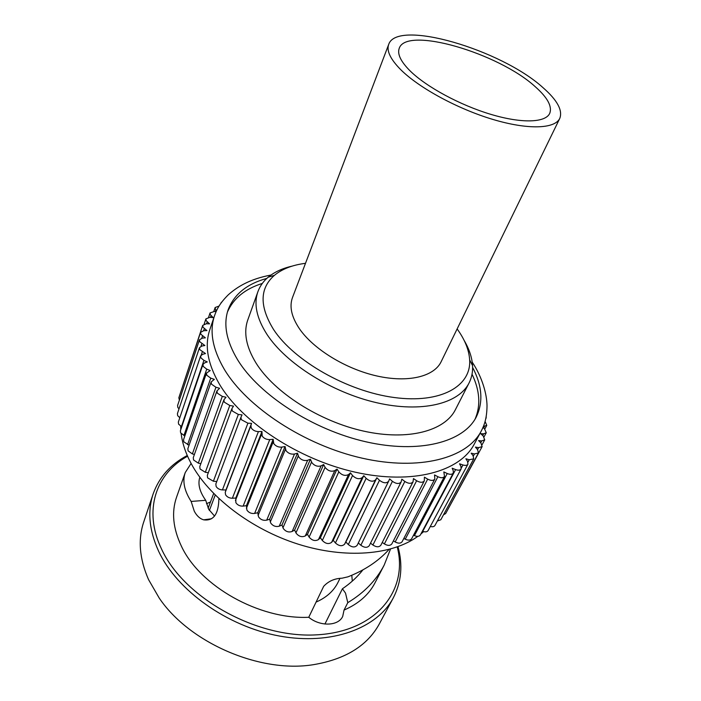 <?xml version="1.0" encoding="UTF-8"?>
<svg xmlns="http://www.w3.org/2000/svg" width="701" height="701" viewBox="0 0 701 701"><rect width="100%" height="100%" fill="white"/><g stroke="black" fill="none" stroke-linecap="round" stroke-linejoin="round"><path stroke-width="1.05" d="M187.579 456.228C156.069 473.394 142.829 510.31 161.598 549.155C183.767 597.611 256.215 638.392 316.291 634.861C376.542 631.829 408.569 590.049 397.23 546.946M397.984 546.675C402.979 564.936 401.436 581.97 393.349 597.778C377.41 628.201 331.739 645.63 279.445 636.026C227.212 626.528 176.897 590.444 158.628 551.249C149.147 530.429 147.333 511.292 153.177 493.846C159.171 477.136 170.527 464.351 187.263 455.492M153.177 493.846L143.74 521.93C137.825 539.586 139.438 558.828 148.577 579.657L159.206 598.041C189.331 642.817 260.01 673.407 313.268 664.706C345.383 659.326 367.412 645.717 379.346 623.881L393.349 597.778M266.836 278.393C246.936 283.879 234.046 294.341 228.149 309.781C223.181 324.274 226.344 340.966 237.639 359.841C259.011 394.838 312.751 429.792 366.053 441.823C419.417 453.959 463.422 442.147 476.207 417.121C483.427 402.26 482.227 385.699 472.614 367.438M305.505 263.313C292.475 264.978 282.1 268.991 274.389 275.353C259.598 288.339 259.344 306.425 273.627 329.601C294.14 360.936 347.468 391.368 394.155 397.511C440.955 403.864 471.44 386.146 469.652 359.85C469.004 349.869 464.833 339.564 457.131 328.927M464.15 340.432C469.241 349.107 472.036 357.501 472.553 365.633C472.903 371.889 471.738 377.664 469.065 382.965C458.734 403.758 421.748 413.082 376.735 402.733C331.783 392.472 285.903 363.451 266.915 334.307C256.592 318.123 253.596 303.884 257.942 291.598C259.975 286.026 263.392 281.224 268.185 277.193C274.468 272.006 282.503 268.299 292.317 266.073M257.942 291.598L247.812 319.875C243.37 332.458 246.139 346.907 256.137 363.214C274.512 392.569 319.419 421.362 363.696 431.133C408.026 440.99 444.784 431.001 455.387 409.699L469.065 382.965M262.297 283.441C245.026 288.917 233.424 298.424 227.475 311.963M339.897 578.509L338.022 582.338C333.746 590.961 326.429 597.55 316.072 602.098M199.838 477.276C197.647 484.023 199.61 491.699 205.717 500.312L191.154 501.443L194.282 511.204C196.779 515.875 199.908 518.749 203.676 519.835C213.525 521.167 218.598 514.096 218.878 498.63M206.506 503.73L210.484 501.942M214.559 516.076L208.696 509.294L205.717 500.312M389.029 549.461C378.461 561.115 364.774 570.237 347.959 576.827L341.965 578.211C334.552 578.465 328.454 581.173 323.669 586.334L308.755 617.274C320.138 626.773 338.346 626.159 342.701 616.424L344.042 610.08L347.792 602.65L345.514 593.125L342.421 588.77C350.474 583.311 357.291 577.019 362.899 569.895M342.421 588.77L324.922 624.03M351.797 575.276L352.296 581.129M388.556 481.403L357.168 545.29C354.969 547.709 352.016 547.463 348.309 544.563L345.865 542.031L344.585 544.195C342.053 546.535 339.004 546.123 335.42 542.968L333.22 540.34L331.617 542.337C328.708 544.414 325.606 543.801 322.311 540.48L320.383 537.763L318.464 539.586C315.196 541.382 312.076 540.55 309.106 537.097L307.476 534.328L305.268 535.95C301.903 537.43 298.863 536.519 296.146 533.224L294.622 530.07L292.142 531.472C288.733 532.646 285.789 531.673 283.309 528.545L281.968 525.014L279.235 526.188C275.835 527.073 272.996 526.039 270.744 523.086L269.64 519.222L266.687 520.16C263.322 520.773 260.614 519.695 258.564 516.909L257.749 512.746L254.612 513.439C251.326 513.815 248.759 512.694 246.901 510.091L246.437 505.666L243.133 506.104C239.961 506.262 237.543 505.123 235.878 502.696L235.799 498.043L232.373 498.236C229.341 498.192 227.08 497.053 225.591 494.801L225.231 492.382L225.95 489.973L222.427 489.911C219.571 489.71 217.468 488.571 216.136 486.485L215.847 483.962L240.907 417.349M482.963 427.479L484.382 428.609L486.266 432.754L483.637 433.823L480.676 433.691L483.173 435.926L484.724 439.86L481.666 440.92L478.573 440.579L480.895 442.918L482.13 446.616L478.617 447.641L475.409 447.098L477.53 449.525L478.468 452.96L474.481 453.933L471.168 453.179L473.07 455.676L473.736 458.84L469.258 459.733L465.876 458.769L467.532 461.319L467.953 464.185C467.085 465.455 465.42 465.718 462.958 464.965L459.532 463.79L460.916 466.375L461.127 468.934C460.154 470.318 458.305 470.537 455.606 469.582L452.171 468.198L453.267 470.8L453.302 473.026C452.198 474.542 450.173 474.708 447.238 473.517L443.821 471.931L444.513 476.408C443.269 478.056 441.06 478.152 437.906 476.715L434.541 474.936L434.822 479.046C433.42 480.816 431.036 480.842 427.68 479.133L424.403 477.171L424.307 480.868C422.729 482.779 420.171 482.726 416.631 480.728L413.467 478.59L413.029 481.867C411.268 483.909 408.534 483.769 404.836 481.464L401.831 479.177L401.103 482.008C399.141 484.172 396.24 483.944 392.42 481.324L389.598 478.897L388.634 481.263C386.444 483.559 383.394 483.234 379.478 480.29L376.875 477.74L375.622 479.817C373.098 482.025 369.935 481.543 366.141 478.354L363.784 475.716L362.198 477.626C359.262 479.572 356.038 478.871 352.542 475.532L350.465 472.825L348.546 474.542C345.216 476.207 341.974 475.304 338.811 471.843L337.032 469.083L334.806 470.608C331.38 471.948 328.217 470.976 325.308 467.672L323.643 464.544L321.119 465.841C317.641 466.884 314.574 465.841 311.91 462.713L310.42 459.225L307.634 460.294C304.146 461.056 301.193 459.961 298.766 457.008L297.513 453.205L294.49 454.029C291.038 454.537 288.207 453.398 286.008 450.62L285.053 446.528L281.828 447.107C278.437 447.378 275.756 446.213 273.767 443.61L273.162 439.273L269.762 439.606C266.485 439.658 263.962 438.475 262.165 436.057L261.964 431.518L258.424 431.606C255.295 431.474 252.93 430.291 251.317 428.048L250.888 425.682L251.563 423.351L247.917 423.194L241.328 419.662L240.969 417.191L242.047 414.861L238.34 414.457L232.276 410.988L231.926 408.595L233.512 406.124L229.779 405.493L224.241 402.12L223.899 399.798L226.011 397.239L222.296 396.389L217.292 393.147L216.951 390.895L219.615 388.293L215.934 387.241L211.465 384.157L211.132 381.975L214.34 379.372L210.738 378.128L206.786 375.237L206.462 373.116L210.23 370.557L206.734 369.147L203.281 366.465L202.966 364.397L204.622 362.899L207.286 361.926L203.93 360.367L200.959 357.913L200.635 355.898L202.659 354.303L205.498 353.549L199.794 349.65L199.47 347.687L201.862 346.04L204.867 345.505L199.776 341.746L199.452 339.827L202.23 338.154L205.358 337.838L200.863 334.254L200.547 332.379L203.711 330.706L206.935 330.6L203.027 327.227L202.712 325.378L206.26 323.757L209.555 323.853L206.217 320.707L205.892 318.885L209.836 317.325L213.174 317.623L210.379 314.723L210.055 312.926L214.383 311.463L216.083 311.708M216.767 481.517L213.384 481.228L207.592 477.854L207.321 475.401L231.926 408.595M208.311 472.719L205.323 472.281L200.048 468.987L199.776 466.603L223.899 399.798M200.836 463.685L198.304 463.142L193.546 459.97L193.274 457.665L216.951 390.895M194.405 454.476L192.381 453.924L188.122 450.892L187.859 448.658L211.132 381.975M189.06 445.205L183.82 441.849L183.557 439.667L206.462 373.116M184.845 435.934L180.639 432.911L180.385 430.791L202.966 364.397M181.752 426.751L178.597 424.158L178.334 422.09L200.635 355.898M179.806 417.726L177.668 415.667L177.414 413.643L199.47 347.687M179.009 408.867L177.844 407.5L177.59 405.52L199.452 339.827M179.377 400.148L178.834 397.774L200.547 332.379M181.007 391.211L202.712 325.378M216.565 310.639L215.461 309.307L215.128 307.529L219.027 306.065M220.973 303.13L222.042 301.684M423.623 531.638L420.854 534.031M417.849 536.335C392.288 555.017 345.435 559.109 298.162 544.16C250.914 529.194 208.609 496.545 190.961 463.177C185.607 453.056 182.348 443.216 181.165 433.665M308.755 617.274C259.335 619.71 199.706 585.948 181.401 546.167C172.981 528.405 171.377 512.054 176.582 497.132L185.266 472.527C182.269 480.982 184.232 490.621 191.154 501.443M191.101 463.449L185.266 472.527M219.141 383.675C241.284 421.713 298.346 459.567 355.442 472.229C412.6 485.013 459.996 471.598 474.191 444.224L481.21 431.124C467.181 458.2 419.627 471.23 362.014 458.139C304.471 445.161 246.761 407.15 224.259 369.234C212.534 349.089 209.284 331.249 214.524 315.713L209.774 329.794C204.482 345.505 207.601 363.46 219.141 383.675M475.085 419.11C480.877 405.511 479.861 390.536 472.036 374.203M424.307 480.868L391.859 543.853C390.255 545.851 387.767 545.877 384.393 543.932L382.264 542.434M347.792 602.65C364.152 592.792 376.288 580.262 384.201 565.059L374.93 582.969C368.831 594.72 358.535 603.754 344.042 610.08M384.201 565.059L390.527 549.058M180.788 429.599L180.665 426.19M413.029 481.867L380.862 545.203C379.075 547.341 376.419 547.279 372.906 545.028L370.531 543.144M401.103 482.008L369.261 545.685C367.28 547.963 364.467 547.823 360.84 545.247L358.307 542.96M482.13 446.616L448.894 507.577M478.468 452.96L445.652 513.57L443.488 514.806M473.736 458.84L440.815 519.765L437.354 521.009M467.953 464.185L434.97 525.426C434.138 526.714 432.578 527.056 430.309 526.46M461.127 468.934L428.145 530.508C427.137 531.971 425.332 532.243 422.729 531.34L422.361 531.192M453.302 473.026L420.372 534.951C419.233 536.537 417.261 536.764 414.44 535.634L413.52 535.196M444.513 476.408L411.689 538.683C410.409 540.401 408.262 540.576 405.239 539.192L403.846 538.438M434.822 479.046L402.155 541.663C400.727 543.529 398.405 543.625 395.198 541.969L393.392 540.857M485.092 421.467L486.766 425.376L483.392 426.453M486.275 416.157L485.881 418.234M251.563 423.351L225.95 489.973M261.964 431.518L235.799 498.043M273.162 439.273L246.437 505.666M285.053 446.528L257.749 512.746M297.513 453.205L269.64 519.222M310.42 459.225L281.968 525.014M323.643 464.544L294.622 530.07M337.032 469.083L307.476 534.328M350.465 472.825L320.383 537.763M363.784 475.716L333.22 540.34M376.875 477.74L345.865 542.031M208.136 508.164L213.656 493.53L208.153 508.207M215.207 495.09L209.38 510.494M388.704 44.391L292.51 297.496C289.198 306.495 291.502 316.905 299.423 328.734C313.408 349.124 345.619 368.971 376.866 375.973C408.148 383.026 434.042 376.603 441.104 361.795L559.766 118.408C562.877 110.425 557.295 100.173 543.021 87.669C501.346 49.657 396.968 18.804 388.704 44.391C386.374 50.77 390.413 59.226 400.814 69.749C419.102 87.94 457.534 108.848 492.742 119.389C528.011 129.974 554.85 128.931 559.766 118.408M410.129 70.924C426.374 86.924 460.075 105.176 490.91 114.377C521.781 123.621 545.387 122.736 549.689 113.439C552.388 106.508 547.56 97.588 535.205 86.679C498.691 53.118 406.335 25.867 399.228 48.325C397.143 54.021 400.77 61.557 410.129 70.924M295.953 532.865L325.098 467.313M282.967 527.809L311.542 461.985M270.297 521.991L298.284 455.922M258.073 515.463L285.456 449.183M246.41 508.295L273.206 441.849M235.431 500.575L261.648 433.98M225.231 492.382L250.888 425.682M384.393 543.932L416.631 480.728M395.198 541.969L427.68 479.133M405.239 539.192L437.906 476.715M414.44 535.634L447.238 473.517M422.729 531.34L455.606 469.582M461.363 467.935L462.958 464.965M467.961 462.143L469.258 459.733M473.333 456.062L474.481 453.933M477.574 449.578L478.617 447.641M480.693 442.725L481.666 440.92M482.726 435.523L483.637 433.823M483.672 428.039L484.531 426.427M215.295 311.594L215.882 309.868M210.458 317.378L211.062 315.555M206.558 323.766L207.198 321.829M203.649 330.714L204.341 328.629M201.783 338.215L202.545 335.937M200.985 346.276L201.853 343.7M201.24 355.013L202.309 351.858M181.419 426.594L203.93 360.367M183.925 435.566L206.734 369.147M187.579 444.706L210.738 378.128M192.381 453.924L215.934 387.241M198.304 463.142L222.296 396.389M205.323 472.281L229.779 405.493M213.384 481.228L238.34 414.457M222.427 489.911L247.917 423.194M232.373 498.236L258.424 431.606M243.133 506.104L269.762 439.606M254.612 513.439L281.828 447.107M266.687 520.16L294.49 454.029M279.235 526.188L307.634 460.294M292.142 531.472L321.119 465.841M305.268 535.95L334.806 470.608M309.106 537.097L338.811 471.843M318.464 539.586L348.546 474.542M322.311 540.48L352.542 475.532M331.617 542.337L362.198 477.626M335.42 542.968L366.141 478.354M344.585 544.195L375.622 479.817M348.309 544.563L379.478 480.29M360.84 545.247L392.42 481.324M372.906 545.028L404.836 481.464M481.21 431.124C484.277 425.305 486.888 418.366 487.02 405.695C486.853 394.067 482.288 377.261 472.202 362.11M469.652 359.85L472.553 365.633M215.847 483.962L240.969 417.191M204.175 324.046L205.892 318.885M208.583 317.316L210.055 312.926M213.823 311.402L215.128 307.529M220.859 303.288L221.052 302.727M482.113 444.679L484.724 439.86M484.049 436.863L486.266 432.754M484.82 428.994L486.766 425.376M485.793 418.637L486.257 417.778M357.168 545.29L388.634 481.263M211.527 518.758L203.676 519.835M274.389 275.353L268.185 277.193M270.989 275.037C249.372 279.077 236.964 287.112 228.36 294.735C219.571 303.454 216.653 309.649 214.524 315.713"/></g></svg>
